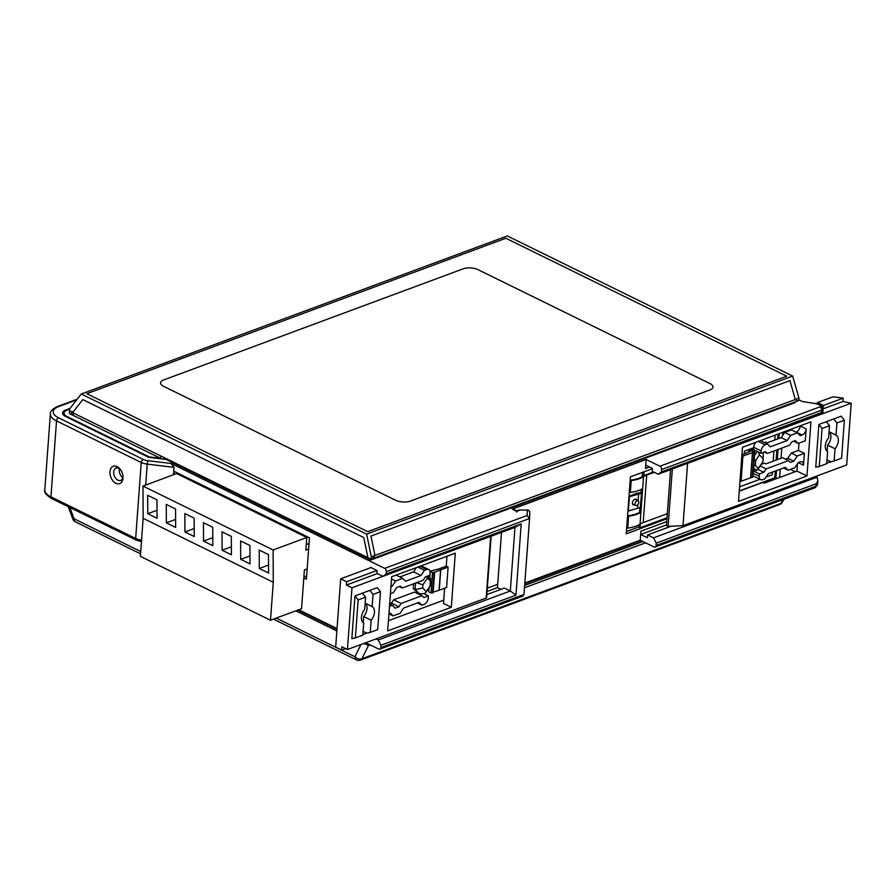 <?xml version="1.0" encoding="UTF-8"?>
<svg xmlns="http://www.w3.org/2000/svg" width="896" height="896" viewBox="0 0 896 896"><rect width="100%" height="100%" fill="white"/><g stroke="black" fill="none" stroke-linecap="round" stroke-linejoin="round"><path stroke-width="1.34" d="M166.208 458.83L165.491 458.483L166.208 458.83M270.491 620.234L140.358 556.326L143.147 518.336L142.979 486.069L177.789 473.155L176.646 473.581L306.79 537.488L307.933 537.062L306.79 537.488L306.264 544.611L309.03 543.581L306.264 544.611L306.79 537.488L273.123 549.976L273.28 582.254L270.491 620.234L301.56 608.72L304.394 570.013L307.171 568.994M307.182 568.848L304.405 569.878L303.89 577.002L306.656 575.971L303.89 577.002L304.405 569.878L307.182 568.848M174.026 467.365L173.477 474.757L174.026 467.365L171.102 463.478L174.026 467.365L147.213 464.139L147.762 460.667L171.102 463.478L384.653 568.355L171.102 463.478L147.762 460.667A7.907 3.394 4.2 0 1 143.282 459.435L58.565 417.827A18.446 7.918 4.2 0 1 58.565 406.605L76.664 399.896L58.565 406.605A2.632 1.736 -110.4 0 0 57.478 406.504A2.632 1.736 -110.4 0 1 58.565 406.605A18.446 7.918 4.2 0 0 58.565 417.827A2.632 1.635 -63.8 0 0 56.526 420.896L141.243 462.493L135.666 538.474L50.949 496.866L56.526 420.896A2.632 1.635 -63.8 0 1 58.565 417.827L143.282 459.435A2.632 1.635 116.2 0 0 141.243 462.493A10.539 4.525 4.2 0 0 147.213 464.139L147.762 460.667A7.907 3.394 4.2 0 1 143.282 459.435A2.632 1.635 116.2 0 0 141.243 462.493A10.539 4.525 4.2 0 0 147.213 464.139L174.026 467.365M386.344 571.637A2.632 1.736 -110.4 0 0 384.653 568.355A2.632 1.736 -110.4 0 1 386.344 571.637L529.558 518.504L523.981 594.485L522.715 596.154L523.981 594.485L529.57 518.448L527.128 515.502L529.558 518.504L386.344 571.637L386.165 574.011L521.203 523.914L515.973 595.146L380.934 645.243L378.235 639.979L376.051 638.904L378.235 639.979L510.306 590.99L378.235 639.979L380.934 645.243L515.973 595.146L510.306 590.99L514.976 527.363L521.203 523.914L515.973 595.146L510.306 590.99L504.358 588.067L486.853 594.552L504.358 588.067L510.306 590.99L514.976 527.363L382.917 576.352L386.165 574.011L386.344 571.637M376.958 573.429L382.917 576.352L386.165 574.011L521.203 523.914L514.976 527.363L382.917 576.352L376.958 573.429L377.171 570.584L376.958 573.429M370.485 567.291L377.171 570.584L370.485 567.291M380.766 647.618L380.934 645.243L380.766 647.618A2.632 1.736 -110.4 0 1 379.814 649.174A2.632 1.736 -110.4 0 0 380.766 647.618L523.981 594.485L380.766 647.618M378.728 649.074A2.632 1.736 -110.4 0 0 379.814 649.174L522.715 596.154L379.814 649.174A2.632 1.736 -110.4 0 1 378.728 649.074L365.781 642.712L364.784 643.082L365.792 642.723L378.728 649.074M298.704 609.773L337.03 628.6L298.704 609.773M174.115 471.352L309.456 537.824L306.421 579.219L303.811 577.942L306.421 579.219L309.456 537.824L174.115 471.352L173.88 474.611L174.115 471.352M666.747 521.595L640.92 531.171L640.674 534.498L647.371 537.779L647.573 534.934L670.981 526.254L647.573 534.934L653.52 537.858L817.13 477.165A5.275 2.262 4.2 0 0 816.469 476.762A5.275 2.262 4.2 0 1 817.13 477.165L817.824 481.04L817.13 477.165L653.52 537.858L656.219 543.11L656.051 545.485L816.01 486.147A2.632 1.736 69.6 0 1 815.069 487.704L655.099 547.042A2.632 1.736 -110.4 0 0 656.051 545.485L816.01 486.147L816.189 483.773L656.219 543.11L816.189 483.773L817.824 481.04L816.189 483.773L816.01 486.147A5.275 2.262 -175.8 0 0 817.544 484.702L817.813 481.118L817.544 484.702A5.275 2.262 -175.8 0 1 816.01 486.147A2.632 1.736 69.6 0 1 815.069 487.704L655.099 547.042A2.632 1.736 -110.4 0 1 654.013 546.952L640.259 540.198L524.821 583.016L640.259 540.198L640.674 534.498L640.259 540.198L654.013 546.952A2.632 1.736 -110.4 0 0 655.099 547.042A2.632 1.736 -110.4 0 0 656.051 545.485L656.219 543.11L653.52 537.858L647.573 534.934L647.371 537.779L640.674 534.498L666.501 524.91M802.424 401.509L798.907 399.784L802.424 401.509L818.418 404.074L802.424 401.509M646.184 459.469L659.938 466.234L646.184 459.469L645.77 465.17L652.456 468.451L652.243 471.307L658.202 474.23L661.45 471.89L661.629 469.515A2.632 1.736 -110.4 0 0 659.938 466.234A2.632 1.736 -110.4 0 1 661.629 469.515L661.45 471.89L821.419 412.552C823.256 411.958 823.379 412.294 821.811 413.538L658.202 474.23L661.45 471.89L821.419 412.552C823.256 411.958 823.379 412.294 821.811 413.538L658.202 474.23L652.243 471.307L652.456 468.451L645.77 465.17L646.184 459.469L512.266 509.152L646.184 459.469M527.363 510.16L519.086 509.97L527.363 510.16A2.632 2.386 2.5 0 1 529.816 512.714A2.632 2.386 2.5 0 0 529.816 512.646A2.632 2.632 0 0 0 527.397 509.902A2.632 2.632 0 0 1 529.816 512.646A2.632 2.386 2.5 0 0 527.363 510.16L527.128 515.502L384.653 568.355L527.128 515.502L527.363 510.16M370.899 559.989L368.67 558.902L368.726 558.074L368.67 558.902L166.163 459.446L148.859 457.363L65.621 416.483A10.539 4.525 -175.8 0 1 62.552 412.955A10.539 4.525 -175.8 0 1 65.621 410.066L70 408.453L65.621 410.066A10.539 4.525 -175.8 0 0 62.552 412.955A10.539 4.525 -175.8 0 0 65.621 416.483L148.859 457.363L166.163 459.446L166.23 458.618L166.163 459.446L370.899 559.989L794.987 402.662L795.043 401.934L794.987 402.662L370.899 559.989L370.955 559.171L370.899 559.989M790.373 469.381L795.144 471.722L790.373 469.381M816.469 476.762L815.763 476.426L816.469 476.762M512.266 509.152A2.632 1.635 -63.8 0 1 513.251 509.163A2.632 1.635 -63.8 0 0 512.266 509.152L516.723 511.347L516.544 512.12L516.723 511.347L519.826 510.194L516.723 511.347L512.266 509.152M776.496 470.613L775.936 478.307L763.739 482.832L779.61 477.49L780.226 469.235M781.021 458.259L781.771 448.101M782.701 435.456L782.936 432.253M626.248 533.848L630.437 476.862L652.445 468.698L630.437 476.862L626.248 533.848L666.949 518.739L626.248 533.848M779.218 433.63L778.859 438.514M778.053 449.478L777.302 459.648M516.69 510.854L513.251 509.163L516.69 510.854L519.086 509.97L516.69 510.854M487.077 591.472L497.448 587.63L500.931 589.333L497.448 587.63L501.514 532.358L497.694 584.304L487.323 588.146M413.235 588.616L413.594 583.8L413.235 588.616L419.306 593.734L413.235 588.616L419.306 593.734L415.094 589.534L415.565 583.072L415.094 589.534L413.235 588.616M424.726 593.667L419.306 593.734L424.726 593.667L430.046 586.23L430.494 578.491L427.952 575.949L430.494 578.491L430.427 581.078L426.776 576.386L427.403 578.054L422.912 584.819L416.528 582.714L422.912 584.819L422.677 588.011L415.094 589.534L422.677 588.011L426.395 591.73L430.046 586.23L430.427 581.078L427.403 578.054L422.912 584.819L422.677 588.011L426.395 591.73L424.726 593.667M638.523 527.05L626.416 531.541L638.523 527.05L640.013 527.778L640.293 524.014L640.013 527.778L638.523 527.05L638.68 524.966L638.523 527.05M775.936 478.307L774.816 477.77L739.267 490.952L774.816 477.77L775.309 471.05M667.027 517.754L640.013 527.778L667.027 517.754M642.544 472.371L642.219 476.672L642.544 472.371M641.29 489.362L641.054 492.61L641.29 489.362M639.957 507.584L639.61 512.288L639.957 507.584M643.832 475.698L644.123 471.789L643.832 475.698M776.115 460.085L776.866 449.915M777.672 438.95L778.03 434.067M752.36 449.142L753.592 448.683L751.71 450.128L752.36 449.142L757.333 451.517L752.36 449.142M641.077 540.602L524.776 583.744L641.077 540.602M297.808 610.109L336.974 629.339L297.808 610.109M119.482 468.709A6.597 4.346 -110.4 0 0 119.28 469.896A6.597 4.346 -110.4 0 0 122.819 477.725A6.597 4.346 -110.4 0 1 119.28 469.896A6.597 4.346 -110.4 0 1 119.482 468.709M113.702 471.968A6.597 4.346 69.6 0 1 116.066 468.059A6.597 4.346 69.6 0 1 120.389 469.482A6.597 4.346 69.6 0 0 116.066 468.059A6.597 4.346 69.6 0 0 113.702 471.968A6.597 4.346 69.6 0 0 115.819 478.464A6.597 4.346 69.6 0 0 120.658 480.435A6.597 4.346 69.6 0 1 115.819 478.464A6.597 4.346 69.6 0 1 113.702 471.968M123.01 476.549A6.597 4.346 69.6 0 1 120.658 480.435A6.597 4.346 69.6 0 0 123.01 476.549M123.01 478.139A9.24 6.082 69.6 0 1 115.886 483.258A9.24 6.082 69.6 0 1 109.984 471.744A9.24 6.082 69.6 0 1 119.93 468.888A9.24 6.082 69.6 0 1 123.043 477.288A9.24 6.082 69.6 0 1 123.01 478.139A9.24 6.082 69.6 0 1 115.886 483.258A9.24 6.082 69.6 0 1 109.984 471.744A9.24 6.082 69.6 0 1 119.93 468.888A9.24 6.082 69.6 0 1 123.043 477.288A9.24 6.082 69.6 0 1 123.01 478.139M179.872 465.315L179.771 466.133L179.872 465.315M755.81 470.512L753.458 469.358L755.81 470.512L753.536 468.25L756.739 470.501L762.899 461.798L763.123 458.606L759.405 454.888L758.318 451.998L759.405 454.888L755.765 460.387L754.152 459.85L755.765 460.387L755.384 465.539L753.715 465.875L755.384 465.539L758.408 468.563L762.899 461.798L763.269 453.432L763.123 458.606L759.405 454.888L755.765 460.387L755.384 465.539L758.408 468.563L755.81 470.512M754.466 455.638L757.198 451.517L754.466 455.638M762.541 452.704L763.269 453.432L762.541 452.704M636.72 505.512A2.632 1.635 116.2 0 0 638.624 503.16A2.632 1.635 116.2 0 0 638.053 500.774A2.632 1.635 116.2 0 0 637.067 500.763A2.632 1.635 116.2 0 0 635.163 503.126A2.632 1.635 116.2 0 0 635.734 505.501A2.632 1.635 116.2 0 0 636.72 505.512A2.632 1.635 116.2 0 0 638.624 503.16A2.632 1.635 116.2 0 0 638.053 500.774A2.632 1.635 116.2 0 0 637.067 500.763A2.632 1.635 116.2 0 0 635.163 503.126A2.632 1.635 116.2 0 0 635.734 505.501A2.632 1.635 116.2 0 0 636.72 505.512M709.934 383.555A10.539 4.525 -175.8 0 1 713.003 387.083A10.539 4.525 -175.8 0 1 709.923 389.962L410.357 501.099A10.539 4.525 -175.8 0 1 395.472 500.203L163.666 386.355A10.539 4.525 -175.8 0 1 160.586 382.827A10.539 4.525 -175.8 0 1 163.666 379.949L463.232 268.811A10.539 4.525 -175.8 0 1 478.117 269.707L709.934 383.555M69.731 409.192L67.11 410.155A10.539 4.525 4.2 0 0 64.03 413.045A10.539 4.525 4.2 0 1 67.11 410.155L69.731 409.192L67.11 410.155A10.539 4.525 4.2 0 0 64.03 413.045A10.539 4.525 4.2 0 0 67.11 416.573L149.352 456.96L160.608 458.315L69.339 413.504L69.518 411.13L371.067 559.227L371.347 556.808L798.963 398.171L798.885 400.512L371.067 559.227L371.347 556.808L366.61 534.139L792.658 376.074L507.315 235.939L81.256 393.994L366.61 534.139L792.658 376.074L798.963 398.171L798.885 400.512L371.067 559.227L160.776 455.941L367.931 557.682L363.72 537.533L82.802 399.582L73.382 411.667L73.237 412.955L160.776 455.941L160.608 458.315L73.058 415.33A5.275 2.262 -175.8 0 1 71.523 413.56M372.445 558.712L374.987 555.464L795.312 399.526L797.507 401.027L372.445 558.712M71.691 411.23L73.237 412.955L73.058 415.33M63.862 415.374L64.03 413.045A10.539 4.525 4.2 0 0 67.11 416.573L149.318 457.419L160.608 458.315L160.776 455.941L69.518 411.13L69.787 408.71L81.256 393.994L366.61 534.139L371.347 556.808L798.963 398.171L792.658 376.074L507.315 235.939L81.256 393.994L69.787 408.71L69.339 413.504L160.608 458.315L160.776 455.941M336.851 630.974L295.848 610.837M370.328 644.952L368.357 645.68L366.173 644.179L363.093 643.709M276.27 618.094L354.962 656.746A5.275 3.259 116.2 0 0 356.373 659.848A5.275 5.275 0 0 0 360.528 660.061A5.275 3.472 -110.4 0 0 361.928 658.773A5.275 3.584 -153.8 0 1 354.962 656.746L360.987 644.493M75.466 521.886A5.275 3.259 -63.8 0 1 74.054 518.784L72.845 518.997A5.275 5.275 0 0 0 75.466 521.886L140.538 553.851M783.07 499.576L780.92 503.339A5.275 3.472 69.6 0 1 779.52 504.616A5.275 5.275 0 0 0 782.264 502.298A5.275 3.259 -150.2 0 1 780.92 503.339L361.928 658.773L368.357 645.68M366.173 644.179L367.651 643.63M524.653 585.39L642.936 541.509M645.613 542.819L524.474 587.765M806.96 475.989L738.506 501.39L742.482 447.261L810.936 421.859L806.96 475.989L796.925 471.061L764.366 483.146L762.877 482.406L739.256 491.176M741.798 456.467L742.862 456.075A2.632 1.131 4.2 0 0 742.941 456.042L754.746 451.819L749.974 449.915L748.854 450.33L750.624 451.192L741.922 454.787M739.95 481.634L741.014 481.242A2.632 1.131 -175.8 0 0 741.093 481.208L742.941 456.042M754.746 451.819L752.898 476.986L741.093 481.208M687.534 463.949L682.998 525.672L846.664 464.957L851.2 403.234L685.675 464.038M829.058 431.704L836.035 435.131L836.931 422.957L833.762 418.936L826.325 421.702L829.494 425.712L828.598 437.886A9.229 5.701 -63.8 0 0 827.602 451.528L826.706 463.702L819.269 466.458L822.058 428.478L829.494 425.712M819.269 466.458L815.741 467.197L818.877 424.458L826.325 421.702M826.75 463.109L834.142 460.947L835.038 448.773L827.602 445.122L827.154 451.237M833.762 418.936L841.198 416.181L844.379 420.19L836.931 422.957M682.998 525.672L668.125 526.389L672.347 468.978M823.122 408.845L842.968 401.475L843.214 398.149L833.011 396.805L817.6 402.528L823.547 405.451L823.446 406.874L822.259 406.291M851.2 403.234L842.968 401.475M822.808 407.109L823.446 406.874M823.547 405.451L843.214 398.149M817.51 403.67L817.6 402.528M826.986 459.883L830.626 461.675M827.602 445.122A9.229 5.701 116.2 0 0 829.046 431.771M836.035 435.131A9.229 5.701 -63.8 0 1 835.038 448.773M834.142 460.947L841.59 458.181L844.379 420.19M795.973 432.163L796.163 432.085A5.275 3.259 116.2 0 0 800.24 425.958L800.251 425.824M764.523 442.546L765.845 442.053L767.323 442.781L781.267 437.618L784.717 432.421L791.426 429.934L797.384 432.846L790.664 435.344L787.214 440.541L770.28 446.824L767.424 443.968L765.195 444.786A5.275 3.259 116.2 0 0 761.13 450.923L760.962 453.298L765.419 451.64L767.267 453.477L789.589 445.2L791.818 441.84L795.278 440.563L798.134 443.419L805.314 440.754L806.187 428.882A5.275 3.259 -63.8 0 1 802.122 435.008L800.24 435.702L797.384 432.846M785.445 459.155L787.808 458.27L791.258 453.085L798.437 450.419L798.974 443.106M760.122 465.965L766.136 468.922L788.458 460.634L782.51 457.71L765.778 463.915L764.288 463.187L761.208 464.33M796.925 471.061L797.462 463.747M798.437 450.419L804.395 453.342L803.522 465.214A5.275 3.259 -63.8 0 0 802.122 461.854A5.275 3.259 -63.8 0 0 800.15 461.843L798.269 462.538L794.819 467.734L788.099 470.221L783.563 467.992M788.099 470.221L785.243 467.365L768.309 473.648L764.859 478.845L762.642 479.674A5.275 3.259 116.2 0 1 760.659 479.651L753.222 476A5.275 3.259 -63.8 0 1 752.976 475.854M766.136 468.922L763.907 472.27L759.438 473.928L759.27 476.302A5.275 3.259 116.2 0 0 760.659 479.651M804.395 453.342L797.205 456.008L793.755 461.194L790.306 462.482L788.458 460.634M759.438 473.928L753.346 470.938M763.907 472.27L757.792 469.269M793.755 461.194L787.808 458.27M797.205 456.008L791.258 453.085M793.587 441.19L798.134 443.419M764.333 452.043L767.267 453.477M760.962 453.298L753.525 449.635L753.693 447.261A5.275 3.259 -63.8 0 1 756.123 442.198M767.424 443.968L760.514 440.574M787.214 440.541L781.267 437.618M790.664 435.344L784.717 432.421M668.125 526.389L666.456 525.56L670.555 469.638M822.058 428.478L818.877 424.458M750.635 477.266L752.483 452.099M748.742 451.965L748.854 450.33M630.459 480.189L631.198 480.558L630.325 492.43L629.586 492.061L630.459 480.189A26.354 11.312 -175.8 0 0 638.837 478.262A26.354 11.312 -175.8 0 0 642.79 476.314A21.09 9.05 4.2 0 1 645.949 474.768L653.554 471.946M654.293 472.304L646.699 475.126A21.09 9.05 -175.8 0 0 643.53 476.683L640.046 524.171A26.354 11.312 -175.8 0 1 636.093 526.109A26.354 11.312 -175.8 0 1 627.715 528.035L626.965 527.677L627.838 515.805L628.589 516.163A26.354 11.312 4.2 0 0 636.966 514.237A26.354 11.312 4.2 0 0 640.64 512.467L639.901 512.109L641.514 493.214L640.461 507.461L627.917 511.123M631.198 480.558A26.354 11.312 4.2 0 0 639.576 478.632A26.354 11.312 4.2 0 0 643.53 476.683M641.514 493.214L641.581 489.205M630.325 492.43A26.354 11.312 -175.8 0 0 638.702 490.504A26.354 11.312 -175.8 0 0 642.387 488.734L640.64 512.467M628.958 496.877L641.267 493.304M641.334 492.565L637.549 493.08L629.003 496.25M639.901 512.109A26.354 11.312 -175.8 0 1 636.216 513.878A26.354 11.312 -175.8 0 1 627.838 515.805M628.589 516.163L627.715 528.035M667.33 513.666L643.205 522.614A21.09 9.05 4.2 0 0 640.046 524.171M739.57 486.864L759.954 479.304M766.058 477.03L772.195 474.757L772.386 472.136M773.192 461.171L773.931 451.002M774.738 440.037L775.096 435.154M753.659 447.742L744.486 451.147L744.285 453.813M632.789 504.459A3.158 1.96 116.2 0 0 633.36 504.336M628.32 511.325L629.373 497.078M637.627 507.875L637.862 504.638M638.142 500.819L638.669 493.629M634.469 504.885A3.158 1.96 -63.8 0 1 633.27 504.885A3.158 1.96 -63.8 0 1 632.43 502.869A3.158 1.96 -63.8 0 1 633.786 499.934A3.158 1.96 -63.8 0 1 636.059 499.206A3.158 1.96 -63.8 0 1 636.798 500.158M341.611 650.104L341.858 646.789L347.435 649.522L351.971 587.798L346.394 585.054L346.629 581.728L340.682 578.805L335.664 647.181L341.611 650.104L345.61 648.626M417.458 593.499L418.23 593.208M389.682 603.803L391.462 603.142L393.691 599.794L414.523 592.066L421.96 595.717L401.128 603.445L398.899 606.794L395.181 608.171L392.325 605.326L389.502 606.368M421.176 565.813A5.275 3.259 -63.8 0 1 421.232 565.846L428.669 569.498A5.275 3.259 116.2 0 0 426.698 569.486L424.48 570.304L421.03 575.501L405.586 581.224L402.73 578.379L395.64 581L392.19 586.197L390.947 586.656M399.829 576.957L413.594 571.85L416.427 567.571M340.682 578.805L371.011 567.56M443.755 600.163L388.45 620.682M388.976 613.491L390.219 613.032L393.075 615.888L400.165 613.256L403.614 608.059L419.059 602.336L421.915 605.181L424.133 604.363A5.275 3.259 116.2 0 0 428.21 598.237L428.378 595.862L423.808 597.554L421.96 595.717M421.915 605.181L417.379 602.952M423.931 593.678L428.378 595.862M401.128 603.445L393.691 599.794M398.899 606.794L391.462 603.142M392.325 605.326L389.67 604.016M451.315 607.286L387.699 630.896L391.675 576.755L455.291 553.157L451.315 607.286L443.509 603.456L444.629 588.246M393.075 615.888L388.942 613.861M446.981 556.248L446.253 566.182L448.112 567.09L446.611 587.507L439.242 590.24A2.632 1.131 -175.8 0 1 439.163 590.274A2.632 1.131 -175.8 0 1 439.085 590.296L433.194 592.11M429.934 571.2L438.726 568.96A2.632 1.131 -175.8 0 0 438.805 568.938A2.632 1.131 -175.8 0 0 438.883 568.915L446.253 566.182M429.946 571.122L432.488 572.566L434.65 572.23L433.149 592.648L430.987 592.984L428.758 591.886L428.68 588.28M434.65 572.23L440.586 569.878A2.632 1.131 4.2 0 0 440.664 569.856A2.632 1.131 4.2 0 0 440.742 569.822L448.112 567.09M351.971 587.798L382.872 576.33M491.142 536.2L486.629 597.621A1.579 0.683 -175.8 0 1 486.17 598.058L347.435 649.522M355.376 637.918L362.813 635.152L363.709 622.978A9.229 5.701 -63.8 0 1 364.706 609.347L365.602 597.173L358.165 599.928L355.376 637.918L351.848 638.646L354.984 595.907L377.306 587.63L380.486 591.651L373.038 594.406L369.869 590.386M363.093 631.344L366.733 633.125L362.858 634.558M377.294 573.597L346.394 585.054M346.629 581.728L376.97 570.483M358.165 599.928L354.984 595.907M362.432 593.152L365.602 597.173M366.733 633.125L370.25 632.397L371.146 620.222L363.709 616.571L363.261 622.686M363.709 616.571A9.229 5.701 116.2 0 0 365.154 603.221M365.165 603.154L372.142 606.581L373.038 594.406M372.142 606.581A9.229 5.701 -63.8 0 1 371.146 620.222M370.25 632.397L377.698 629.63L380.486 591.651M390.421 593.779L393.243 592.738L396.693 587.541L400.411 586.163L402.259 588L423.091 580.272L425.32 576.923L429.901 575.221L430.069 572.846A5.275 3.259 116.2 0 0 428.669 569.498M424.48 570.304L417.85 567.045M402.259 588L399.325 586.566M421.03 575.501L413.594 571.85M402.73 578.379L396.099 575.12M395.64 581L391.507 578.973M392.19 586.197L391.026 585.626M306.79 537.488L176.646 473.581L306.79 537.488L305.861 550.122L308.627 549.102M649.51 467.006L645.523 468.496L645.77 465.17M821.419 412.552C823.256 411.958 823.379 412.294 821.811 413.538C823.379 412.294 823.256 411.958 821.419 412.552L821.587 410.178A5.275 2.262 4.2 0 0 823.133 408.733L820.893 405.294A2.632 1.635 116.2 0 0 819.907 405.283L815.819 403.278L819.907 405.283A2.632 1.131 4.2 0 1 819.907 406.885L659.938 466.234L819.907 406.885A2.632 1.736 69.6 0 1 821.587 410.178A5.275 2.262 4.2 0 0 823.133 408.733L822.864 412.384L823.133 408.733L820.893 405.294A2.632 1.635 116.2 0 0 819.907 405.283A2.632 1.131 4.2 0 1 819.907 406.885A2.632 1.736 69.6 0 1 821.587 410.178L821.419 412.552M142.979 486.069L273.123 549.976M143.147 518.336L273.28 582.254M259.302 568.49L268.598 573.059L268.509 554.635L259.213 550.066L259.302 568.49L268.565 565.051M250.006 563.92L249.917 545.507L240.621 540.938L240.71 559.362L250.006 563.92M231.414 554.792L231.325 536.379L222.029 531.81L222.118 550.234L231.414 554.792M212.822 545.664L212.733 527.24L203.437 522.682L203.526 541.094L212.822 545.664M194.23 536.536L194.141 518.112L184.845 513.554L184.934 531.966L194.23 536.536M175.65 527.408L175.549 508.984L166.253 504.414L166.354 522.838L175.65 527.408M157.058 518.269L156.957 499.856L147.661 495.286L147.762 513.71L157.058 518.269M249.973 555.923L240.71 559.362M231.381 546.795L222.118 550.234M212.789 537.667L203.526 541.094M194.197 528.539L184.934 531.966M175.605 519.4L166.354 522.838M157.013 510.272L147.762 513.71M64.03 413.045A10.539 4.525 4.2 0 0 67.11 416.573L149.318 457.419M149.352 456.96L160.608 458.315M661.629 469.515L821.587 410.178L661.629 469.515M65.565 410.917L65.621 410.066L65.565 410.917M141.546 540.098A10.539 4.525 -175.8 0 1 135.666 538.474A2.632 1.635 116.2 0 0 136.36 540.142L51.643 498.534A2.632 1.635 -63.8 0 1 50.949 496.866A21.09 9.05 -175.8 0 1 44.8 489.798L50.378 413.829A21.09 9.05 4.2 0 0 56.526 420.896L141.243 462.493L135.666 538.474A2.632 1.635 116.2 0 0 136.36 540.142L141.691 541.632L136.36 540.142L51.643 498.534A2.632 1.635 -63.8 0 1 50.949 496.866A21.09 9.05 -175.8 0 1 44.8 489.798C43.747 492.016 46.032 494.928 51.643 498.534C46.032 494.928 43.747 492.016 44.8 489.798L50.378 413.829A21.09 9.05 4.2 0 0 56.526 420.896L50.949 496.866L135.666 538.474A10.539 4.525 -175.8 0 0 141.546 540.098M145.678 485.072L147.213 464.139L145.678 485.072M367.763 531.664L86.845 393.702L505.848 238.258L786.755 376.219L367.763 531.664M795.312 399.526L789.925 380.621L370.933 536.066L374.987 555.464M67.066 417.189L67.11 416.573M163.811 457.442L163.688 459.144M140.706 551.522L74.054 518.784L69.832 507.472M742.862 456.075L741.014 481.242M798.224 462.605L803.522 465.214M806.187 428.882L800.24 425.958M759.27 476.302L753.166 473.312M765.195 444.786L758.285 441.392M753.693 447.261L761.13 450.923M796.163 432.085L802.122 435.008M752.573 452.155L750.725 477.322M752.214 477.411L754.062 452.245M754.432 452.099L752.584 477.266M643.205 522.614L646.699 475.126M439.242 590.24L440.742 569.822M490.694 536.368L486.17 598.058M440.586 569.878L439.085 590.296M434.347 572.522L432.846 592.939M432.477 593.074L433.966 572.656M432.488 572.566L430.987 592.984M428.758 591.886L429.061 587.72M429.789 577.786L430.248 571.469M420.067 566.227L426.698 569.486M817.544 484.702L815.069 487.704L817.544 484.702M529.57 518.448L529.816 512.646L529.57 518.448M820.893 405.294L818.227 403.984L820.893 405.294M50.378 413.829C50.008 411.376 52.382 408.934 57.478 406.504L77.213 399.19L57.478 406.504C52.382 408.934 50.008 411.376 50.378 413.829M634.861 499.206L638.053 500.774L634.861 499.206M632.531 503.933L635.734 505.501L632.531 503.933M165.435 459.357L165.514 458.27M356.373 659.848L273.47 619.136M68.253 506.699L72.845 518.997M779.52 504.616L360.528 660.061M784.022 499.218L782.264 502.298M429.475 577.472L429.632 575.322"/></g></svg>
